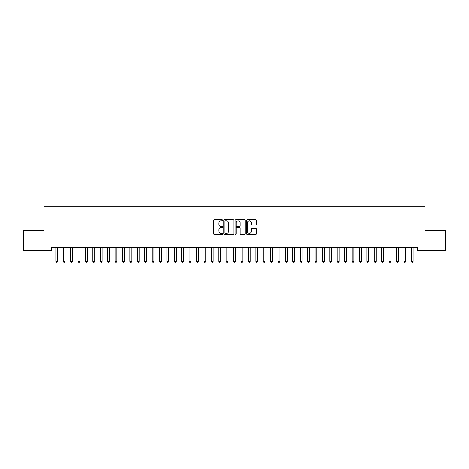 <?xml version="1.0" encoding="UTF-8"?>
<svg xmlns="http://www.w3.org/2000/svg" width="469" height="469" viewBox="0 0 469 469"><rect width="100%" height="100%" fill="white"/><g stroke="black" fill="none" stroke-linecap="round" stroke-linejoin="round"><path stroke-width="0.7" d="M222.652 220.324A0.51 0.51 0 0 0 222.142 219.82L214.421 219.82A0.727 0.727 0 0 0 213.694 220.547L213.694 233.626A0.727 0.727 0 0 0 214.421 234.353L222.142 234.353A0.51 0.51 0 0 0 222.652 233.849A0.51 0.51 0 0 0 222.142 233.339L221.145 233.339A2.327 2.327 0 0 1 218.818 231.012L218.818 229.921A2.327 2.327 0 0 1 221.145 227.594L222.142 227.594A0.51 0.51 0 0 0 222.652 227.09A0.51 0.51 0 0 0 222.142 226.58L221.145 226.58A2.327 2.327 0 0 1 218.818 224.252L218.818 223.162A2.327 2.327 0 0 1 221.145 220.835L222.142 220.835A0.51 0.51 0 0 0 222.652 220.324M255.746 224.944A0.727 0.727 0 0 0 256.473 224.217L256.473 220.547A0.727 0.727 0 0 0 255.746 219.82L247.163 219.82A0.727 0.727 0 0 0 246.436 220.547L246.436 233.626A0.727 0.727 0 0 0 247.163 234.353L255.746 234.353A0.727 0.727 0 0 0 256.473 233.626L256.473 229.194A0.727 0.727 0 0 0 255.746 228.467L252.07 228.467A0.727 0.727 0 0 0 251.343 229.194L251.343 231.393A1.946 1.946 0 0 1 249.402 233.339A1.946 1.946 0 0 1 247.456 231.393L247.456 222.781A1.946 1.946 0 0 1 249.402 220.835A1.946 1.946 0 0 1 251.343 222.781L251.343 224.217A0.727 0.727 0 0 0 252.07 224.944L255.746 224.944M417.633 247.45L51.367 247.45L51.367 250.417L23.45 250.417L23.45 230.42L43.963 230.42L43.963 206.723L425.037 206.723L425.037 230.42L445.55 230.42L445.55 250.417L417.633 250.417L417.633 247.45M233.867 220.547A0.727 0.727 0 0 0 233.14 219.82L224.557 219.82A0.727 0.727 0 0 0 223.83 220.547L223.83 233.626A0.727 0.727 0 0 0 224.557 234.353L233.14 234.353A0.727 0.727 0 0 0 233.867 233.626L233.867 220.547M235.86 219.82L244.443 219.82A0.727 0.727 0 0 1 245.17 220.547L245.17 233.626A0.727 0.727 0 0 1 244.443 234.353L240.767 234.353A0.727 0.727 0 0 1 240.04 233.626L240.04 228.321A0.727 0.727 0 0 0 239.313 227.594L236.88 227.594A0.727 0.727 0 0 0 236.153 228.321L236.153 233.849A0.51 0.51 0 0 1 235.643 234.353A0.51 0.51 0 0 1 235.133 233.849L235.133 220.547A0.727 0.727 0 0 1 235.86 219.82M225.36 220.835A0.51 0.51 0 0 0 224.85 221.345L224.85 232.829A0.51 0.51 0 0 0 225.36 233.339L226.416 233.339A2.327 2.327 0 0 0 228.737 231.012L228.737 223.162A2.327 2.327 0 0 0 226.416 220.835L225.36 220.835M240.04 222.816A1.946 1.946 0 0 0 238.1 220.87A1.946 1.946 0 0 0 236.153 222.816L236.153 225.853A0.727 0.727 0 0 0 236.88 226.58L239.313 226.58A0.727 0.727 0 0 0 240.04 225.853L240.04 222.816M55.793 247.562A0.739 0.739 0 0 1 55.846 247.837A0.739 0.739 0 0 0 55.793 247.562L55.752 247.45M57.798 247.45L57.751 247.562A0.739 0.739 0 0 0 57.699 247.837L57.699 261.315L55.846 261.315L55.846 247.837M57.699 261.315L57.142 262.277L56.403 262.277L55.846 261.315M63.198 247.562A0.739 0.739 0 0 1 63.251 247.837A0.739 0.739 0 0 0 63.198 247.562L63.157 247.45M70.602 247.562A0.739 0.739 0 0 1 70.661 247.837A0.739 0.739 0 0 0 70.602 247.562L70.561 247.45M65.203 247.45L65.156 247.562A0.739 0.739 0 0 0 65.103 247.837L65.103 261.315L63.251 261.315L63.251 247.837M65.103 261.315L64.552 262.277L63.807 262.277L63.251 261.315M72.607 247.45L72.566 247.562A0.739 0.739 0 0 0 72.507 247.837L72.507 261.315L70.661 261.315L70.661 247.837M72.507 261.315L71.956 262.277L71.212 262.277L70.661 261.315M78.012 247.562A0.739 0.739 0 0 1 78.065 247.837A0.739 0.739 0 0 0 78.012 247.562L77.965 247.45M85.417 247.562A0.739 0.739 0 0 1 85.469 247.837A0.739 0.739 0 0 0 85.417 247.562L85.37 247.45M80.011 247.45L79.97 247.562A0.739 0.739 0 0 0 79.918 247.837L79.918 261.315L78.065 261.315L78.065 247.837M79.918 261.315L79.361 262.277L78.622 262.277L78.065 261.315M87.416 247.45L87.375 247.562A0.739 0.739 0 0 0 87.322 247.837L87.322 261.315L85.469 261.315L85.469 247.837M87.322 261.315L86.765 262.277L86.026 262.277L85.469 261.315M92.821 247.562A0.739 0.739 0 0 1 92.874 247.837A0.739 0.739 0 0 0 92.821 247.562L92.78 247.45M94.82 247.45L94.779 247.562A0.739 0.739 0 0 0 94.726 247.837L94.726 261.315L92.874 261.315L92.874 247.837M94.726 261.315L94.169 262.277L93.431 262.277L92.874 261.315M100.225 247.562A0.739 0.739 0 0 1 100.278 247.837A0.739 0.739 0 0 0 100.225 247.562L100.184 247.45M102.23 247.45L102.183 247.562A0.739 0.739 0 0 0 102.131 247.837L102.131 261.315L100.278 261.315L100.278 247.837M102.131 261.315L101.574 262.277L100.835 262.277L100.278 261.315M107.63 247.562A0.739 0.739 0 0 1 107.682 247.837A0.739 0.739 0 0 0 107.63 247.562L107.589 247.45M115.034 247.562A0.739 0.739 0 0 1 115.093 247.837A0.739 0.739 0 0 0 115.034 247.562L114.993 247.45M122.444 247.562A0.739 0.739 0 0 1 122.497 247.837A0.739 0.739 0 0 0 122.444 247.562L122.397 247.45M129.849 247.562A0.739 0.739 0 0 1 129.901 247.837A0.739 0.739 0 0 0 129.849 247.562L129.802 247.45M137.253 247.562A0.739 0.739 0 0 1 137.306 247.837A0.739 0.739 0 0 0 137.253 247.562L137.206 247.45M144.657 247.562A0.739 0.739 0 0 1 144.71 247.837A0.739 0.739 0 0 0 144.657 247.562L144.616 247.45M152.062 247.562A0.739 0.739 0 0 1 152.114 247.837A0.739 0.739 0 0 0 152.062 247.562L152.02 247.45M159.466 247.562A0.739 0.739 0 0 1 159.524 247.837A0.739 0.739 0 0 0 159.466 247.562L159.425 247.45M166.876 247.562A0.739 0.739 0 0 1 166.929 247.837A0.739 0.739 0 0 0 166.876 247.562L166.829 247.45M174.28 247.562A0.739 0.739 0 0 1 174.333 247.837A0.739 0.739 0 0 0 174.28 247.562L174.234 247.45M181.685 247.562A0.739 0.739 0 0 1 181.738 247.837A0.739 0.739 0 0 0 181.685 247.562L181.638 247.45M189.089 247.562A0.739 0.739 0 0 1 189.142 247.837A0.739 0.739 0 0 0 189.089 247.562L189.048 247.45M196.493 247.562A0.739 0.739 0 0 1 196.546 247.837A0.739 0.739 0 0 0 196.493 247.562L196.452 247.45M203.898 247.562A0.739 0.739 0 0 1 203.951 247.837A0.739 0.739 0 0 0 203.898 247.562L203.857 247.45M211.302 247.562A0.739 0.739 0 0 1 211.361 247.837A0.739 0.739 0 0 0 211.302 247.562L211.261 247.45M218.712 247.562A0.739 0.739 0 0 1 218.765 247.837A0.739 0.739 0 0 0 218.712 247.562L218.665 247.45M226.117 247.562A0.739 0.739 0 0 1 226.169 247.837A0.739 0.739 0 0 0 226.117 247.562L226.07 247.45M233.521 247.562A0.739 0.739 0 0 1 233.574 247.837A0.739 0.739 0 0 0 233.521 247.562L233.48 247.45M240.925 247.562A0.739 0.739 0 0 1 240.978 247.837A0.739 0.739 0 0 0 240.925 247.562L240.884 247.45M248.33 247.562A0.739 0.739 0 0 1 248.382 247.837A0.739 0.739 0 0 0 248.33 247.562L248.289 247.45M255.734 247.562A0.739 0.739 0 0 1 255.793 247.837A0.739 0.739 0 0 0 255.734 247.562L255.693 247.45M263.144 247.562A0.739 0.739 0 0 1 263.197 247.837A0.739 0.739 0 0 0 263.144 247.562L263.097 247.45M270.549 247.562A0.739 0.739 0 0 1 270.601 247.837A0.739 0.739 0 0 0 270.549 247.562L270.502 247.45M277.953 247.562A0.739 0.739 0 0 1 278.006 247.837A0.739 0.739 0 0 0 277.953 247.562L277.906 247.45M285.357 247.562A0.739 0.739 0 0 1 285.41 247.837A0.739 0.739 0 0 0 285.357 247.562L285.316 247.45M292.762 247.562A0.739 0.739 0 0 1 292.814 247.837A0.739 0.739 0 0 0 292.762 247.562L292.72 247.45M300.166 247.562A0.739 0.739 0 0 1 300.224 247.837A0.739 0.739 0 0 0 300.166 247.562L300.125 247.45M307.576 247.562A0.739 0.739 0 0 1 307.629 247.837A0.739 0.739 0 0 0 307.576 247.562L307.529 247.45M314.98 247.562A0.739 0.739 0 0 1 315.033 247.837A0.739 0.739 0 0 0 314.98 247.562L314.934 247.45M322.385 247.562A0.739 0.739 0 0 1 322.438 247.837A0.739 0.739 0 0 0 322.385 247.562L322.338 247.45M329.789 247.562A0.739 0.739 0 0 1 329.842 247.837A0.739 0.739 0 0 0 329.789 247.562L329.748 247.45M337.193 247.562A0.739 0.739 0 0 1 337.246 247.837A0.739 0.739 0 0 0 337.193 247.562L337.152 247.45M344.598 247.562A0.739 0.739 0 0 1 344.651 247.837A0.739 0.739 0 0 0 344.598 247.562L344.557 247.45M352.002 247.562A0.739 0.739 0 0 1 352.061 247.837A0.739 0.739 0 0 0 352.002 247.562L351.961 247.45M359.412 247.562A0.739 0.739 0 0 1 359.465 247.837A0.739 0.739 0 0 0 359.412 247.562L359.365 247.45M366.817 247.562A0.739 0.739 0 0 1 366.869 247.837A0.739 0.739 0 0 0 366.817 247.562L366.77 247.45M374.221 247.562A0.739 0.739 0 0 1 374.274 247.837A0.739 0.739 0 0 0 374.221 247.562L374.18 247.45M109.635 247.45L109.588 247.562A0.739 0.739 0 0 0 109.535 247.837L109.535 261.315L107.682 261.315L107.682 247.837M109.535 261.315L108.978 262.277L108.239 262.277L107.682 261.315M117.039 247.45L116.998 247.562A0.739 0.739 0 0 0 116.939 247.837L116.939 261.315L115.093 261.315L115.093 247.837M116.939 261.315L116.388 262.277L115.644 262.277L115.093 261.315M124.443 247.45L124.402 247.562A0.739 0.739 0 0 0 124.349 247.837L124.349 261.315L122.497 261.315L122.497 247.837M124.349 261.315L123.793 262.277L123.048 262.277L122.497 261.315M131.848 247.45L131.807 247.562A0.739 0.739 0 0 0 131.754 247.837L131.754 261.315L129.901 261.315L129.901 247.837M131.754 261.315L131.197 262.277L130.458 262.277L129.901 261.315M139.252 247.45L139.211 247.562A0.739 0.739 0 0 0 139.158 247.837L139.158 261.315L137.306 261.315L137.306 247.837M139.158 261.315L138.601 262.277L137.863 262.277L137.306 261.315M146.662 247.45L146.615 247.562A0.739 0.739 0 0 0 146.562 247.837L146.562 261.315L144.71 261.315L144.71 247.837M146.562 261.315L146.006 262.277L145.267 262.277L144.71 261.315M154.067 247.45L154.02 247.562A0.739 0.739 0 0 0 153.967 247.837L153.967 261.315L152.114 261.315L152.114 247.837M153.967 261.315L153.41 262.277L152.671 262.277L152.114 261.315M161.471 247.45L161.424 247.562A0.739 0.739 0 0 0 161.371 247.837L161.371 261.315L159.524 261.315L159.524 247.837M161.371 261.315L160.82 262.277L160.076 262.277L159.524 261.315M168.875 247.45L168.834 247.562A0.739 0.739 0 0 0 168.776 247.837L168.776 261.315L166.929 261.315L166.929 247.837M168.776 261.315L168.224 262.277L167.48 262.277L166.929 261.315M176.28 247.45L176.238 247.562A0.739 0.739 0 0 0 176.186 247.837L176.186 261.315L174.333 261.315L174.333 247.837M176.186 261.315L175.629 262.277L174.89 262.277L174.333 261.315M183.684 247.45L183.643 247.562A0.739 0.739 0 0 0 183.59 247.837L183.59 261.315L181.738 261.315L181.738 247.837M183.59 261.315L183.033 262.277L182.294 262.277L181.738 261.315M191.094 247.45L191.047 247.562A0.739 0.739 0 0 0 190.994 247.837L190.994 261.315L189.142 261.315L189.142 247.837M190.994 261.315L190.437 262.277L189.699 262.277L189.142 261.315M198.498 247.45L198.451 247.562A0.739 0.739 0 0 0 198.399 247.837L198.399 261.315L196.546 261.315L196.546 247.837M198.399 261.315L197.842 262.277L197.103 262.277L196.546 261.315M205.903 247.45L205.856 247.562A0.739 0.739 0 0 0 205.803 247.837L205.803 261.315L203.951 261.315L203.951 247.837M205.803 261.315L205.252 262.277L204.507 262.277L203.951 261.315M213.307 247.45L213.266 247.562A0.739 0.739 0 0 0 213.207 247.837L213.207 261.315L211.361 261.315L211.361 247.837M213.207 261.315L212.656 262.277L211.912 262.277L211.361 261.315M220.711 247.45L220.67 247.562A0.739 0.739 0 0 0 220.618 247.837L220.618 261.315L218.765 261.315L218.765 247.837M220.618 261.315L220.061 262.277L219.322 262.277L218.765 261.315M228.116 247.45L228.075 247.562A0.739 0.739 0 0 0 228.022 247.837L228.022 261.315L226.169 261.315L226.169 247.837M228.022 261.315L227.465 262.277L226.726 262.277L226.169 261.315M235.52 247.45L235.479 247.562A0.739 0.739 0 0 0 235.426 247.837L235.426 261.315L233.574 261.315L233.574 247.837M235.426 261.315L234.869 262.277L234.131 262.277L233.574 261.315M242.93 247.45L242.883 247.562A0.739 0.739 0 0 0 242.831 247.837L242.831 261.315L240.978 261.315L240.978 247.837M242.831 261.315L242.274 262.277L241.535 262.277L240.978 261.315M250.335 247.45L250.288 247.562A0.739 0.739 0 0 0 250.235 247.837L250.235 261.315L248.382 261.315L248.382 247.837M250.235 261.315L249.678 262.277L248.939 262.277L248.382 261.315M257.739 247.45L257.698 247.562A0.739 0.739 0 0 0 257.639 247.837L257.639 261.315L255.793 261.315L255.793 247.837M257.639 261.315L257.088 262.277L256.344 262.277L255.793 261.315M265.143 247.45L265.102 247.562A0.739 0.739 0 0 0 265.049 247.837L265.049 261.315L263.197 261.315L263.197 247.837M265.049 261.315L264.493 262.277L263.748 262.277L263.197 261.315M272.548 247.45L272.507 247.562A0.739 0.739 0 0 0 272.454 247.837L272.454 261.315L270.601 261.315L270.601 247.837M272.454 261.315L271.897 262.277L271.158 262.277L270.601 261.315M279.952 247.45L279.911 247.562A0.739 0.739 0 0 0 279.858 247.837L279.858 261.315L278.006 261.315L278.006 247.837M279.858 261.315L279.301 262.277L278.563 262.277L278.006 261.315M287.362 247.45L287.315 247.562A0.739 0.739 0 0 0 287.263 247.837L287.263 261.315L285.41 261.315L285.41 247.837M287.263 261.315L286.706 262.277L285.967 262.277L285.41 261.315M294.767 247.45L294.72 247.562A0.739 0.739 0 0 0 294.667 247.837L294.667 261.315L292.814 261.315L292.814 247.837M294.667 261.315L294.11 262.277L293.371 262.277L292.814 261.315M302.171 247.45L302.124 247.562A0.739 0.739 0 0 0 302.071 247.837L302.071 261.315L300.224 261.315L300.224 247.837M302.071 261.315L301.52 262.277L300.776 262.277L300.224 261.315M309.575 247.45L309.534 247.562A0.739 0.739 0 0 0 309.476 247.837L309.476 261.315L307.629 261.315L307.629 247.837M309.476 261.315L308.924 262.277L308.18 262.277L307.629 261.315M316.98 247.45L316.938 247.562A0.739 0.739 0 0 0 316.886 247.837L316.886 261.315L315.033 261.315L315.033 247.837M316.886 261.315L316.329 262.277L315.59 262.277L315.033 261.315M324.384 247.45L324.343 247.562A0.739 0.739 0 0 0 324.29 247.837L324.29 261.315L322.438 261.315L322.438 247.837M324.29 261.315L323.733 262.277L322.994 262.277L322.438 261.315M331.794 247.45L331.747 247.562A0.739 0.739 0 0 0 331.694 247.837L331.694 261.315L329.842 261.315L329.842 247.837M331.694 261.315L331.137 262.277L330.399 262.277L329.842 261.315M339.198 247.45L339.151 247.562A0.739 0.739 0 0 0 339.099 247.837L339.099 261.315L337.246 261.315L337.246 247.837M339.099 261.315L338.542 262.277L337.803 262.277L337.246 261.315M346.603 247.45L346.556 247.562A0.739 0.739 0 0 0 346.503 247.837L346.503 261.315L344.651 261.315L344.651 247.837M346.503 261.315L345.952 262.277L345.207 262.277L344.651 261.315M354.007 247.45L353.966 247.562A0.739 0.739 0 0 0 353.907 247.837L353.907 261.315L352.061 261.315L352.061 247.837M353.907 261.315L353.356 262.277L352.612 262.277L352.061 261.315M361.411 247.45L361.37 247.562A0.739 0.739 0 0 0 361.318 247.837L361.318 261.315L359.465 261.315L359.465 247.837M361.318 261.315L360.761 262.277L360.022 262.277L359.465 261.315M368.816 247.45L368.775 247.562A0.739 0.739 0 0 0 368.722 247.837L368.722 261.315L366.869 261.315L366.869 247.837M368.722 261.315L368.165 262.277L367.426 262.277L366.869 261.315M376.22 247.45L376.179 247.562A0.739 0.739 0 0 0 376.126 247.837L376.126 261.315L374.274 261.315L374.274 247.837M376.126 261.315L375.569 262.277L374.831 262.277L374.274 261.315M381.625 247.562A0.739 0.739 0 0 1 381.678 247.837A0.739 0.739 0 0 0 381.625 247.562L381.584 247.45M383.63 247.45L383.583 247.562A0.739 0.739 0 0 0 383.531 247.837L383.531 261.315L381.678 261.315L381.678 247.837M383.531 261.315L382.974 262.277L382.235 262.277L381.678 261.315M389.03 247.562A0.739 0.739 0 0 1 389.082 247.837A0.739 0.739 0 0 0 389.03 247.562L388.989 247.45M391.035 247.45L390.988 247.562A0.739 0.739 0 0 0 390.935 247.837L390.935 261.315L389.082 261.315L389.082 247.837M390.935 261.315L390.378 262.277L389.639 262.277L389.082 261.315M396.434 247.562A0.739 0.739 0 0 1 396.493 247.837A0.739 0.739 0 0 0 396.434 247.562L396.393 247.45M398.439 247.45L398.398 247.562A0.739 0.739 0 0 0 398.339 247.837L398.339 261.315L396.493 261.315L396.493 247.837M398.339 261.315L397.788 262.277L397.044 262.277L396.493 261.315M403.844 247.562A0.739 0.739 0 0 1 403.897 247.837A0.739 0.739 0 0 0 403.844 247.562L403.797 247.45M405.843 247.45L405.802 247.562A0.739 0.739 0 0 0 405.749 247.837L405.749 261.315L403.897 261.315L403.897 247.837M405.749 261.315L405.193 262.277L404.448 262.277L403.897 261.315M411.249 247.562A0.739 0.739 0 0 1 411.301 247.837A0.739 0.739 0 0 0 411.249 247.562L411.202 247.45M413.248 247.45L413.207 247.562A0.739 0.739 0 0 0 413.154 247.837L413.154 261.315L411.301 261.315L411.301 247.837M413.154 261.315L412.597 262.277L411.858 262.277L411.301 261.315"/></g></svg>

